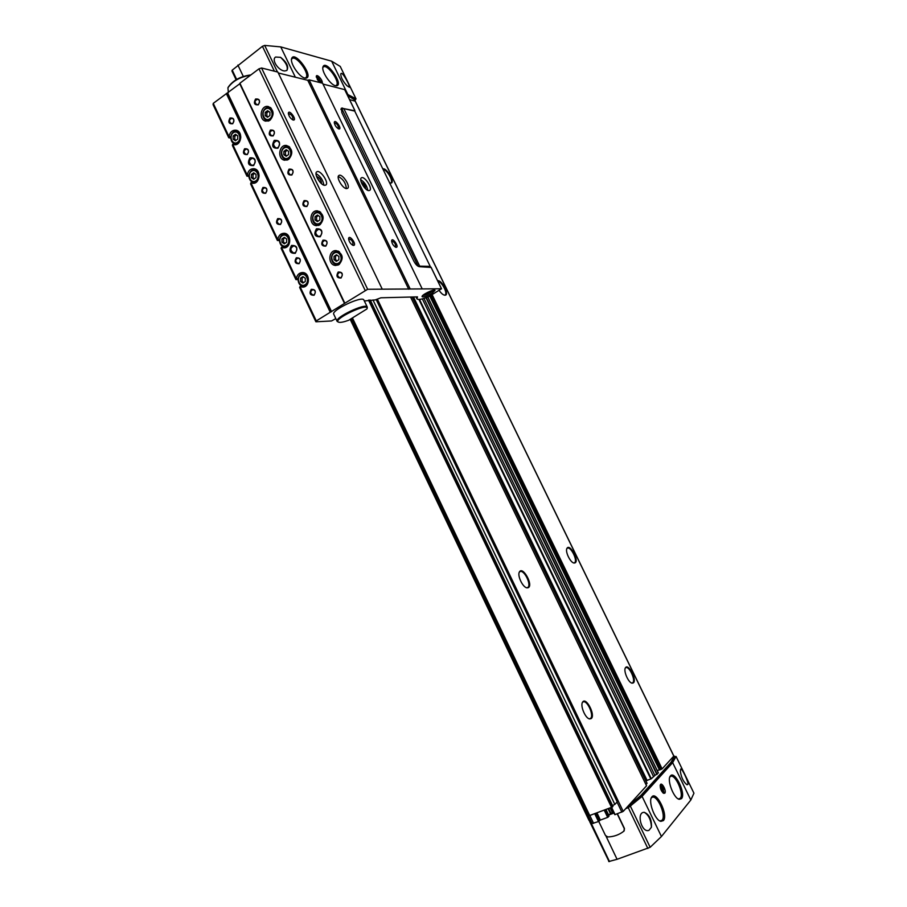<?xml version="1.0" encoding="UTF-8"?>
<svg xmlns="http://www.w3.org/2000/svg" width="907" height="907" viewBox="0 0 907 907"><rect width="100%" height="100%" fill="white"/><g stroke="black" fill="none" stroke-linecap="round" stroke-linejoin="round"><path stroke-width="1.36" d="M608.869 861.219L589.584 821.379L590.502 820.279M608.733 861.548L617.066 859.303L650.16 847.285L661.441 836.515L690.828 800.019L693.946 793.217L676.055 756.449L674.683 756.71M236.092 79.714L231.931 70.984L232.226 70.145L262.429 46.302L264.685 45.418L280.751 46.903L331.656 61.188L340.238 66.449M346.859 94.011L356.009 98.863L355.193 100.065M341.021 73.535L340.76 73.886C340.783 77.322 342.846 81.256 346.939 85.689L349.354 87.253C350.544 86.766 342.71 71.653 341.066 73.501L340.737 73.932M690.828 800.019L672.654 762.64L676.055 756.449M680.307 771.007L680.738 769.011C681.973 768.036 688.901 782.435 687.857 784.476L686.962 784.748C683.47 782.061 681.248 777.492 680.307 771.007M647.87 848.499L628.268 807.695L642.099 796.403L672.654 762.64M651.419 827.241L648.993 830.324C641.986 833.306 636.487 814.135 643.12 812.434L644.219 812.298C649.378 814.531 651.77 819.509 651.419 827.241C651.045 819.871 648.652 814.894 644.219 812.298M280.592 57.334C286.09 62.583 288.188 66.948 286.895 70.417C288.891 66.63 286.782 62.277 280.592 57.334L275.569 57.039C270.966 60.009 279.073 71.222 284.832 70.939L286.816 70.485M614.833 814.69L611.409 807.536L614.833 814.69L623.211 811.391L627.837 806.334L641 795.337L670.987 762.356L674.434 756.189L673.742 755.973M429.941 295.988L659.638 769.952L662.11 768.887L673.708 756.2M659.536 769.76L657.269 770.61M423.966 298.426L654.899 775.474L658.289 772.889M654.899 775.474L651.305 778.739L646.691 780.564L413.104 296.986M645.478 780.02L646.283 779.714M645.988 784.532L647.02 783.308M627.837 806.334L646.544 785.802M349.592 99.623L355.17 101.165M347.676 95.677L355.204 100.099L354.909 100.881M610.751 807.786L612.905 812.298L613.574 812.048M612.905 812.298L608.495 814.974M596.965 812.899L600.377 820.064L607.667 817.377L608.994 816.119M600.377 820.064L598.473 821.561L592.067 823.567L351.338 318.606M589.165 820.143L590.468 820.211M528.282 587.668L527.069 587.849C522.795 587.645 516.945 575.265 519.484 571.841C522.84 565.911 533.543 585.174 528.282 587.668M591.239 718.559L589.607 718.934C585.287 718.435 579.902 705.351 582.645 702.063C586.047 696.508 595.774 715.181 591.239 718.559M382.822 168.849C386.938 167.5 395.701 183.191 390.781 183.078L389.613 182.829M633.392 682.88L632.145 683.186C628.381 682.869 623.086 670.5 625.501 667.699C628.358 663.028 637.213 680.08 633.392 682.88M437.616 280.716C441.947 279.639 449.917 295.41 444.952 295.217L444.895 295.217C443.149 295.036 441.221 293.437 439.113 290.399M575.061 562.884L574.131 563.032C570.424 562.941 564.766 551.15 567.034 548.236C569.857 543.293 579.471 560.843 575.061 562.884M347.256 94.827L354.852 99.362M319.525 82.458L316.271 76.562C316.43 72.877 323.504 80.836 322.087 83.104M335.443 85.712C330.227 84.805 321.055 70.882 323.017 66.767C325.885 58.887 344.456 85.337 336.429 85.814L335.443 85.712M304.763 78.025C299.197 77.05 289.696 62.878 291.68 58.467C294.684 49.874 314.593 77.56 305.874 78.138L304.763 78.025M626.102 808.228L629.968 806.459L641.498 796.369L671.452 763.309L674.865 757.084M611.386 813.658L613.892 812.74M614.05 813.046L608.54 815.076M628.268 807.695L625.739 808.625M589.584 821.379L590.933 821.198M624.175 830.857L624.447 828.476L617.406 813.794M598.756 821.425L605.457 835.449L607.735 836.957C613.914 836.742 619.3 834.803 623.903 831.129L624.299 828.647L617.213 813.862M664.797 793.206L663.482 793.274C661.078 790.983 660.013 788.217 660.296 784.986C661.475 781.165 666.872 791.029 664.797 793.206M663.391 820.608L660.852 821.368C655.013 820.382 647.904 801.334 651.736 797.083C656.203 790.076 668.606 815.076 663.391 820.608M681.508 798.648L679.275 799.339C673.81 798.511 666.713 780.043 670.307 776.109C674.411 769.635 686.316 793.58 681.508 798.648M566.864 548.554L567.328 548.202C570.888 546.082 578.224 561.206 574.403 562.805L573.78 562.964M437.9 281.306C441.89 281.624 448.103 293.539 445.031 295.002L444.521 295.183M625.308 668.017L625.785 667.688C629.265 665.795 636.011 680.499 632.712 682.778L631.805 683.096M383.094 169.405C386.96 169.473 393.785 181.309 390.86 182.874L390.395 183.055M582.441 702.415L583.11 701.927C587.214 699.762 594.38 715.725 590.514 718.435L589.244 718.832M519.314 572.181L519.949 571.659C524.178 569.177 532.08 585.65 527.579 587.566L526.695 587.77M291.521 59.148L292.043 58.626C296.238 54.658 310.602 74.635 305.795 77.685L304.877 78.047M305.636 77.798L305.069 78.093M679.264 798.954L678.583 799.078M669.922 776.789L670.511 776.437M660.988 820.971L660.149 821.107M651.328 797.797L652.054 797.355M322.858 67.435L323.311 67.016C327.234 63.343 340.783 82.628 336.27 85.405L335.499 85.723M316.305 77.186L317.416 77.016M321.044 82.163L320.965 82.82M320.284 82.537C317.28 80.19 316.384 78.365 317.609 77.038L321.078 81.936L320.284 82.537M319.933 81.811L320.5 81.063L317.983 77.775L317.405 78.512L319.933 81.811M318.153 80.054L319.525 79.056M319.718 81.641L320.5 81.063M663.935 791.936L662.96 792.877M660.16 785.643L661.532 785.734M663.822 792.094C662.019 794.01 658.743 784.17 661.736 785.825L663.822 792.094M663.425 791.267L663.505 789.396L662.393 787.117L661.203 786.698L662.235 790.859L663.425 791.267M661.169 787.571L662.393 787.117M661.827 790.02L663.505 789.396M352.188 318.074L589.369 815.631L612.384 807.015L612.951 806.414L370.294 300.058M372.992 299.99L614.844 804.418L612.531 805.529M614.844 804.418L617.202 801.913L376.19 299.571M340.953 109.554L341.871 108.897L418.206 266.318M341.871 108.897L343.855 108.647L419.952 266.703M343.855 108.647L354.739 111.085L430.213 266.363L420.27 266.17M419.839 311.044L419.125 311.475M418.524 310.217L419.85 310.16M343.163 108.466L354.467 110.994M431.108 267.452L419.397 266.692C417.492 266.329 415.644 264.47 413.841 261.114L341.882 112.683L341.417 108.16L354.773 110.779M213.111 104.645L213.258 103.353L240.06 83.557L344.807 303.244L367.652 289.276L441.482 288.789L428.739 296.68C422.084 299.333 418.15 300.07 416.959 298.879L417.481 296.872L380.883 297.791L375.203 299.922L364.331 300.965M422.877 295.376C424.714 295.376 427.367 294.39 430.836 292.394L433.546 290.161M430.848 290.932L428.059 293.278L425.258 293.641M298.04 278.653L296.34 278.642L295.92 279.56L297.961 279.651M299.684 287.496L300.07 286.521L302.439 287.122C310.296 287.644 310.421 272.485 302.553 272.542C299.174 272.735 297.099 274.764 296.34 278.642M303.958 286.465L300.07 286.521M279.481 239.539L277.791 239.459L277.406 240.446L279.401 240.638M281.136 248.337L281.487 247.282L283.506 247.838C291.249 248.745 292.043 233.609 284.242 233.28C280.751 233.348 278.596 235.401 277.791 239.459M284.9 247.407L281.487 247.282M248.949 175.221L247.271 175.017L246.942 176.105L248.903 176.457M250.649 183.928L250.933 182.749L252.429 183.203C259.958 184.677 261.704 169.632 254.085 168.736C250.423 168.589 248.144 170.686 247.271 175.017M254.289 183.123L250.933 182.749M230.729 136.832L229.063 136.56L228.768 137.705L230.707 138.147M246.942 176.173L232.396 145.437L232.691 144.224L233.904 144.632C241.307 146.401 243.552 131.413 236.047 130.223C232.305 129.95 229.97 132.071 229.063 136.56M235.503 144.666L232.691 144.224M302.122 286.499L301.748 285.705M283.574 247.362L283.165 246.489M253.087 182.987L252.622 182.001M234.879 144.564L234.38 143.51M335.817 318.606L331.52 320.965L315.987 321.792L316.282 320.919L344.807 303.244M213.258 103.353L228.995 136.606M300.002 286.555L316.282 320.919M281.431 247.316L296.283 278.687M250.865 182.783L277.723 239.505M232.634 144.27L247.214 175.062M226.308 93.5L330.205 312.178M295.263 253.314C298.199 247.917 296.963 245.298 291.532 245.457C288.607 250.854 289.855 253.472 295.263 253.314M253.631 165.573C256.477 160.074 255.252 157.501 249.958 157.841C247.123 163.328 248.337 165.902 253.631 165.573M265.706 193.282C267.86 189.189 266.941 187.25 262.939 187.466C260.785 191.547 261.715 193.497 265.706 193.282M280.501 224.471C282.678 220.401 281.748 218.44 277.712 218.61C275.547 222.68 276.465 224.63 280.501 224.471M299.106 263.688C301.317 259.651 300.376 257.69 296.306 257.792C294.106 261.828 295.036 263.79 299.106 263.688M314.083 295.274C316.316 291.26 315.375 289.276 311.271 289.333C309.038 293.346 309.979 295.319 314.083 295.274M247.328 154.553C249.459 150.426 248.541 148.499 244.584 148.771C242.464 152.886 243.371 154.825 247.328 154.553M232.725 123.76C234.822 119.611 233.915 117.695 229.993 118.012C227.895 122.162 228.802 124.078 232.725 123.76M240.06 83.557L344.751 303.04M320.046 224.721C324.808 218.746 324.014 214.131 317.654 210.9C309.604 209.585 308.301 225.197 316.407 225.662L320.046 224.721M288.755 159.258C293.324 153.532 292.7 148.963 286.873 145.574C279.073 143.669 276.771 159.144 284.673 160.222L288.755 159.258M270.082 120.189C274.549 114.588 274.005 110.053 268.472 106.595C260.831 104.373 258.007 119.769 265.774 121.164L270.082 120.189M339.071 264.538C343.957 258.37 343.039 253.745 336.327 250.638C328.141 249.731 327.54 265.388 335.749 265.445L339.071 264.538M277.961 148.192C280.875 142.614 279.639 140.007 274.231 140.392C271.318 145.97 272.565 148.567 277.961 148.192M320.239 236.75C323.255 231.262 321.985 228.621 316.452 228.825C313.448 234.301 314.718 236.942 320.239 236.75M258.336 104.815C260.502 100.586 259.572 98.648 255.57 98.999C253.416 103.217 254.334 105.155 258.336 104.815M273.188 135.903C275.365 131.708 274.436 129.758 270.399 130.064C268.223 134.259 269.152 136.197 273.188 135.903M291.873 175.017C294.083 170.845 293.142 168.883 289.061 169.133C286.85 173.294 287.791 175.255 291.873 175.017M306.906 206.513C309.14 202.363 308.199 200.39 304.083 200.594C301.85 204.721 302.791 206.694 306.906 206.513M325.828 246.126C328.096 242.01 327.144 240.026 322.983 240.162C320.715 244.266 321.668 246.25 325.828 246.126M341.055 278.018C343.345 273.937 342.392 271.941 338.198 272.021C335.907 276.102 336.86 278.098 341.055 278.018M239.924 83.206L258.971 68.83L365.079 290.263M258.971 68.83L261.567 68.002L367.652 289.276M353.447 245.423L353.027 245.344C350.419 243.858 348.946 241.602 348.594 238.575C349.274 233.745 357.505 245.366 353.447 245.423M293.256 120.041L293.154 120.019C290.478 118.602 288.88 116.368 288.335 113.307C288.868 108.466 297.723 120.608 293.256 120.041M324.593 185.311C320.398 185.153 313.652 173.611 316.747 171.865C319.978 169.065 329.456 182.897 325.806 185.062L324.593 185.311M261.567 68.002L277.871 72.072L382.21 289.084M346.451 188.599C342.472 188.452 335.919 177.148 338.878 175.516C341.95 172.886 351.032 186.343 347.562 188.361L346.451 188.599M278.313 72.979L307.779 80.304L408.728 289.242M307.779 80.304L309.128 79.873L410.055 288.721M396.132 247.35L395.781 247.294C393.332 245.831 391.937 243.654 391.62 240.752C392.312 236.546 399.67 247.339 396.132 247.35M338.844 128.953L338.764 128.93C336.259 127.536 334.762 125.381 334.286 122.468C334.853 118.239 342.755 129.486 338.844 128.953M368.673 190.606C364.897 190.481 358.526 179.405 361.36 177.885C364.274 175.391 372.992 188.52 369.693 190.402L368.673 190.606M309.128 79.873L322.597 83.229L422.05 288.562M323.005 84.09L344.671 89.612M431.834 293.483L435.043 290.365C434.43 288.517 420.837 295.183 422.118 296.714C423.626 297.315 426.868 296.238 431.834 293.483M363.911 300.092L363.877 300.013C362.381 295.399 330.704 310.455 333.776 314.321L337.121 321.339M316.021 173.622C320.466 176.219 323.073 180.051 323.867 185.141M316.532 176.377C319.695 177.772 321.361 180.21 321.509 183.679M317.099 177.772L320.42 182.636M361.916 183.747L364.501 187.67M360.714 179.665C364.614 182.194 366.961 185.754 367.777 190.345M361.247 182.182C363.911 183.622 365.396 185.856 365.68 188.894M338.277 176.525C343.175 179.053 345.873 183.078 346.361 188.588M288.369 113.897L288.596 113.59C291.566 114.441 293.018 116.459 292.938 119.645L292.542 119.781M348.594 239.153L348.866 238.802C351.871 239.72 353.22 241.784 352.914 244.969L352.449 245.094M334.309 123.046L334.479 122.842C337.189 123.726 338.515 125.642 338.458 128.59L338.186 128.692M391.62 241.33L391.824 241.081C394.568 242.044 395.803 243.994 395.565 246.942L395.225 247.044M341.111 277.474C342.971 275.116 342.597 273.358 340 272.225C336.871 273.971 336.837 275.841 339.898 277.814L341.111 277.474M325.885 245.593C327.71 243.291 327.37 241.545 324.887 240.366C321.724 241.988 321.611 243.847 324.57 245.944L325.885 245.593M306.974 206.002C308.754 203.758 308.459 202.023 306.101 200.798C302.904 202.261 302.723 204.12 305.546 206.365L306.974 206.002M291.941 174.529C293.687 172.33 293.426 170.595 291.158 169.348C287.95 170.697 287.712 172.545 290.433 174.892L291.941 174.529M273.268 135.438C274.968 133.284 274.753 131.572 272.599 130.279C269.379 131.504 269.073 133.34 271.681 135.801L273.268 135.438M258.427 104.362C260.094 102.242 259.901 100.541 257.837 99.237C254.606 100.36 254.255 102.185 256.772 104.724L258.427 104.362M232.816 123.307C234.46 121.187 234.244 119.486 232.158 118.227C229.029 119.429 228.734 121.243 231.262 123.669L232.816 123.307M247.418 154.088C249.096 151.923 248.847 150.222 246.681 148.975C243.564 150.279 243.303 152.093 245.933 154.439L247.418 154.088M314.151 294.73C315.976 292.36 315.579 290.625 312.994 289.537C309.979 291.34 309.99 293.176 313.028 295.058L314.151 294.73M299.174 263.166C300.965 260.853 300.614 259.13 298.12 257.985C295.07 259.674 295.013 261.511 297.961 263.506L299.174 263.166M280.58 223.961C282.326 221.705 282.009 219.993 279.639 218.814C276.556 220.344 276.42 222.181 279.254 224.312L280.58 223.961M265.785 192.794C267.508 190.583 267.225 188.871 264.946 187.67C261.84 189.087 261.647 190.912 264.39 193.157L265.785 192.794M320.33 236.024C322.711 233.008 322.291 230.707 319.06 229.131C314.876 231.217 314.706 233.666 318.561 236.489L320.33 236.024M278.075 147.535C280.331 144.678 280.025 142.41 277.145 140.732C272.905 142.388 272.519 144.814 276.011 148.011L278.075 147.535M253.756 164.904C255.978 162.047 255.649 159.802 252.758 158.169C248.631 159.915 248.325 162.319 251.817 165.38L253.756 164.904M295.365 252.588C297.711 249.561 297.269 247.282 294.027 245.763C289.979 247.928 289.877 250.343 293.721 253.042L295.365 252.588M338.855 259.753L336.395 261.352L333.98 259.651L334.014 256.364L336.474 254.765L338.889 256.466L338.855 259.753M305.274 281.521L302.881 283.063L300.523 281.385L300.557 278.143L302.938 276.601L305.296 278.279L305.274 281.521M319.842 219.982L317.405 221.603L315.012 219.948L315.046 216.66L317.473 215.027L319.865 216.682L319.842 219.982M286.646 242.237L284.288 243.824L281.952 242.169L281.964 238.938L284.322 237.351L286.657 238.995L286.646 242.237M288.562 154.575L286.181 156.253L283.823 154.655L283.846 151.367L286.227 149.678L288.585 151.276L288.562 154.575M256.001 177.625L253.688 179.269L251.386 177.67L251.398 174.439L253.711 172.795L256.012 174.393L256.001 177.625M269.901 115.54L267.542 117.264L265.207 115.688L265.229 112.4L267.576 110.677L269.912 112.241L269.901 115.54M237.713 139.066L235.435 140.744L233.156 139.179L233.156 135.948L235.446 134.27L237.725 135.835L237.713 139.066M337.234 255.298L334.014 256.364M335.533 256.409L335.499 259.685L333.98 259.651M335.499 259.685L337.155 260.853M236.5 134.984L234.822 136.22L233.156 135.948M234.822 136.22L234.811 139.44L233.156 139.179M234.811 139.44L236.047 140.29M268.653 111.402L266.851 112.729L265.229 112.4M266.851 112.729L266.839 116.005L265.207 115.688M266.839 116.005L268.098 116.856M254.686 173.464L253.03 174.643L251.398 174.439M253.03 174.643L253.019 177.863L251.386 177.67M253.019 177.863L254.357 178.792M287.213 150.347L285.444 151.616L283.846 151.367M285.444 151.616L285.422 154.893L283.823 154.655M285.422 154.893L286.793 155.823M285.149 237.929L281.964 238.938M283.551 239.006L283.528 242.237L281.952 242.169M283.528 242.237L285.047 243.303M318.323 215.617L316.588 216.784L315.046 216.66M316.588 216.784L316.554 220.061L315.012 219.948M316.554 220.061L318.108 221.138M303.675 277.123L300.557 278.143M302.11 278.154L302.088 281.374L300.523 281.385M302.088 281.374L303.709 282.542M367.188 308.21L367.267 307.088C365.827 302.587 334.127 317.654 337.155 321.407L338.628 322.189M366.904 308.958L366.938 308.868C369.863 301.441 330.692 320.058 338.81 322.246C340.635 322.654 343.912 321.996 348.639 320.273L366.904 308.958M250.888 74.93C240.57 76.267 233.008 80.338 228.235 87.151L228.179 87.276M250.57 75.168C240.038 76.914 232.487 81.142 227.918 87.866L228.371 92.571M427.605 292.337L428.059 293.278M651.226 798.035L652.235 797.287C657.416 794.781 666.475 815.79 662.099 820.223L659.911 820.982M291.498 59.352L292.043 58.626M669.842 776.993L670.692 776.369C675.477 774.011 684.32 794.203 680.261 798.296L678.379 798.976M322.835 67.606L323.311 67.016M331.656 61.188L347.71 94.215M340.182 66.336L356.009 98.863M693.946 793.217L676.055 756.472M661.441 836.515L642.099 796.403M650.16 847.285L630.558 806.504M264.685 45.418L277.451 71.97M280.751 46.903L295.365 77.22M350.726 318.981L589.754 820.416M589.845 815.54L593.575 823.363M594.743 813.726L598.473 821.561M595.309 813.511L599.005 821.254M596.387 813.114L599.856 820.359M604.232 810.2L607.667 817.377M604.81 809.985L608.2 817.082M605.865 809.6L609.028 816.198M606.012 809.543L608.597 814.928M608.087 808.772L610.672 814.169M608.654 808.556L611.193 813.862M610.184 807.99L612.384 812.593M611.647 807.445L615.093 814.656M617.055 802.071L621.885 812.15M377.369 299.117L623.211 811.391M646.6 785.813L410.554 297.054L646.578 785.859M647.076 783.331L412.141 297.008L647.054 783.376M413.49 296.974L647.122 780.485M418.943 299.457L650.841 779.011M419.488 299.423L651.305 778.739M422.345 298.879L653.437 776.426M425.973 297.745L656.849 774.499M426.279 297.632L657.144 774.306M427.764 297.077L658.346 773.002M429.782 296.079L659.4 769.805M430.111 295.886L659.888 769.907M431.21 295.217L661.135 769.431M432.117 294.662L662.11 768.887M355.056 100.915L673.799 756.109M354.796 99.26L355.204 100.099M262.429 46.302L274.402 71.2M237.883 65.066L243.291 76.403M232.226 70.145L236.636 79.408M671.452 763.309L670.987 762.356M641.498 796.369L641 795.337M629.968 806.459L629.458 805.416M627.678 807.649L627.315 806.913M609.493 861.582L590.321 821.368M617.066 859.303L606.091 836.299M352.426 317.926L589.743 815.574M368.514 300.115L611.579 807.479M369.489 300.081L612.384 807.015M340.964 109.055L342.427 108.012M213.043 104.52L228.768 137.705M299.639 287.417L315.885 321.713M281.091 248.246L295.92 279.56M250.593 183.815L277.406 240.446M232.385 145.369L246.942 176.105M430.95 267.123L441.482 288.789M227.079 93.353L330.953 311.94M227.68 93.081L331.565 311.657M239.833 83.909L344.535 303.516M344.592 89.453L354.875 110.62M304.094 285.988L303.323 286.487M304.106 285.988L305.16 286.431M304.99 273.234L303.947 273.676M285.603 246.942L286.272 247.248M286.657 234.108L285.694 234.482M256.466 169.802L255.638 170.074M238.416 131.413L237.679 131.64M338.719 251.364L337.495 251.829M337.291 264.334L338.492 264.867M338.005 251.024L336.429 251.806M336.225 264.288L337.778 265.161M237.861 130.993L236.693 131.47M255.887 169.394L254.64 169.938M286.022 233.757L284.673 234.437M303.89 286.487L304.491 286.748M304.31 272.905L302.915 273.676M270.774 107.831L269.889 108.046M267.928 120.404L268.687 120.948M270.207 107.377L268.891 107.842M266.93 120.223L268.007 121.153M289.197 146.673L288.211 146.945M286.669 159.36L287.542 159.915M288.596 146.254L287.202 146.787M285.648 159.213L286.861 160.142M320.012 211.773L318.867 212.147M318.119 224.641L319.207 225.185M319.343 211.399L317.824 212.079M317.076 224.551L318.493 225.458M339.411 263.552C343.526 258.336 342.755 254.425 337.087 251.806C330.159 251.046 329.649 264.266 336.588 264.322L339.411 263.552M338.776 262.951C344.104 259.572 339.365 249.674 334.105 253.178C328.81 256.568 333.504 266.409 338.776 262.951M305.84 285.252C309.865 280.025 309.038 276.159 303.357 273.665C296.612 273.132 296.521 286.147 303.267 286L305.84 285.252M305.194 284.662C310.375 281.374 305.738 271.601 300.625 275.014C295.478 278.302 300.081 288.029 305.194 284.662M320.398 223.791C324.423 218.723 323.754 214.834 318.368 212.113C311.566 211.002 310.466 224.176 317.314 224.585L320.398 223.791M319.763 223.167C325.023 219.709 320.318 209.891 315.126 213.474C309.888 216.932 314.559 226.716 319.763 223.167M287.213 245.978C291.158 240.899 290.421 237.056 285.025 234.448C278.37 233.587 277.723 246.579 284.401 246.749L287.213 245.978M286.578 245.378C291.691 242.022 287.088 232.317 282.032 235.797C276.941 239.165 281.521 248.824 286.578 245.378M289.14 158.408C293.006 153.555 292.473 149.7 287.542 146.843C280.966 145.233 279.005 158.306 285.682 159.213L289.14 158.408M288.494 157.761C293.664 154.179 289.016 144.474 283.914 148.181C278.778 151.764 283.392 161.435 288.494 157.761M256.602 181.4C260.388 176.514 259.787 172.704 254.822 169.96C248.359 168.623 246.885 181.536 253.416 182.194L256.602 181.4M255.944 180.776C260.967 177.284 256.409 167.693 251.454 171.298C246.466 174.79 250.99 184.336 255.944 180.776M270.49 119.384C274.265 114.645 273.801 110.813 269.118 107.888C262.667 106.028 260.286 119.021 266.839 120.2L270.49 119.384M269.832 118.738C274.946 115.076 270.331 105.427 265.286 109.214C260.207 112.876 264.787 122.479 269.832 118.738M238.326 142.852C242.022 138.079 241.5 134.293 236.761 131.481C230.423 129.894 228.53 142.739 234.958 143.657L238.326 142.852M237.668 142.206C242.634 138.658 238.11 129.134 233.212 132.807C228.281 136.367 232.759 145.846 237.668 142.206M350.181 319.321L589.017 820.427M605.91 809.577L609.051 816.141M413.048 296.986L646.691 780.564M427.832 297.043L658.38 772.911M429.907 295.999L659.638 769.952M355.181 101.006L673.844 756.007M354.83 99.305L355.227 100.144M340.204 66.381L356.032 98.897M352.131 318.119L589.369 815.631M416.007 296.918L416.914 298.8M213.054 104.6L228.768 137.785M299.639 287.462L315.874 321.77M281.091 248.303L295.92 279.617M250.593 183.883L277.406 240.502M431.074 267.27L441.55 288.811M344.671 89.51L354.898 110.552M339.501 251.897L337.087 251.806C330.035 251.035 329.524 264.277 336.588 264.322M339.297 264.379L336.871 264.334M305.693 273.687L303.357 273.665C296.476 273.132 296.385 286.159 303.267 286M305.852 285.977L303.516 285.988M320.727 212.306L318.368 212.113C311.441 210.991 310.33 224.176 317.314 224.585M319.978 224.766L317.62 224.607M287.292 234.573L285.025 234.448C279.878 232.85 276.102 244.539 284.401 246.749M286.941 246.851L284.662 246.761M289.786 147.195L287.542 146.843C281.964 144.78 277.984 156.854 285.682 159.213M288.233 159.587L285.988 159.258M256.987 170.244L254.822 169.96C249.482 168.521 245.491 179.495 253.416 182.194M255.865 182.477L253.688 182.228M271.284 108.33L269.118 107.888C263.971 105.597 259.096 117.037 266.839 120.2M269.311 120.676L267.146 120.257M238.858 131.844L236.761 131.481C230.979 129.486 227.884 141.639 234.958 143.657M237.328 144.032L235.23 143.703M363.877 300.013L367.267 307.088M366.938 308.868L367.256 308.029M228.235 87.151L227.918 87.866"/></g></svg>
